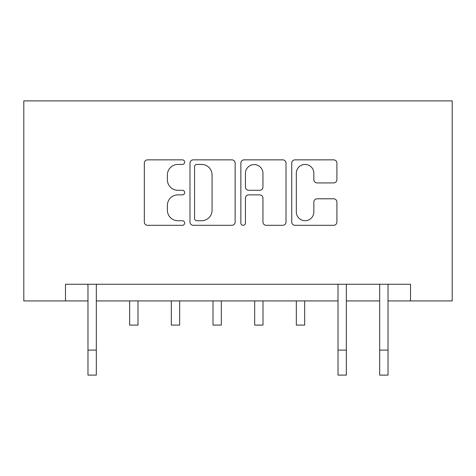 <?xml version="1.0" encoding="UTF-8"?>
<svg xmlns="http://www.w3.org/2000/svg" width="476" height="476" viewBox="0 0 476 476"><rect width="100%" height="100%" fill="white"/><g stroke="black" fill="none" stroke-linecap="round" stroke-linejoin="round"><path stroke-width="0.71" d="M184.658 162.143A2.291 2.291 0 0 0 182.367 159.853L147.602 159.853A3.272 3.272 0 0 0 144.329 163.125L144.329 222.03A3.272 3.272 0 0 0 147.602 225.303L182.367 225.303A2.291 2.291 0 0 0 184.658 223.012A2.291 2.291 0 0 0 182.367 220.721L177.869 220.721A10.472 10.472 0 0 1 167.397 210.249L167.397 205.34A10.472 10.472 0 0 1 177.869 194.868L182.367 194.868A2.291 2.291 0 0 0 184.658 192.578A2.291 2.291 0 0 0 182.367 190.287L177.869 190.287A10.472 10.472 0 0 1 167.397 179.815L167.397 174.906A10.472 10.472 0 0 1 177.869 164.434L182.367 164.434A2.291 2.291 0 0 0 184.658 162.143M333.634 182.921A3.272 3.272 0 0 0 336.907 179.648L336.907 163.125A3.272 3.272 0 0 0 333.634 159.853L295.019 159.853A3.272 3.272 0 0 0 291.746 163.125L291.746 222.03A3.272 3.272 0 0 0 295.019 225.303L333.634 225.303A3.272 3.272 0 0 0 336.907 222.03L336.907 202.068A3.272 3.272 0 0 0 333.634 198.795L317.111 198.795A3.272 3.272 0 0 0 313.839 202.068L313.839 211.963A8.752 8.752 0 0 1 305.086 220.721A8.752 8.752 0 0 1 296.328 211.963L296.328 173.187A8.752 8.752 0 0 1 305.086 164.434A8.752 8.752 0 0 1 313.839 173.187L313.839 179.648A3.272 3.272 0 0 0 317.111 182.921L333.634 182.921M65.474 300.927L65.474 284.255L410.526 284.255L410.526 300.927L452.2 300.927L452.2 100.894L23.8 100.894L23.8 300.927L87.977 300.927M235.138 163.125A3.272 3.272 0 0 0 231.866 159.853L193.25 159.853A3.272 3.272 0 0 0 189.978 163.125L189.978 222.03A3.272 3.272 0 0 0 193.25 225.303L231.866 225.303A3.272 3.272 0 0 0 235.138 222.03L235.138 163.125M244.134 159.853L282.75 159.853A3.272 3.272 0 0 1 286.022 163.125L286.022 222.03A3.272 3.272 0 0 1 282.75 225.303L266.227 225.303A3.272 3.272 0 0 1 262.954 222.03L262.954 198.141A3.272 3.272 0 0 0 259.682 194.868L248.716 194.868A3.272 3.272 0 0 0 245.443 198.141L245.443 223.012A2.291 2.291 0 0 1 243.153 225.303A2.291 2.291 0 0 1 240.862 223.012L240.862 163.125A3.272 3.272 0 0 1 244.134 159.853M96.313 300.927L338.014 300.927M346.349 300.927L379.687 300.927M388.023 300.927L410.526 300.927M196.85 164.434A2.291 2.291 0 0 0 194.559 166.725L194.559 218.43A2.291 2.291 0 0 0 196.85 220.721L201.592 220.721A10.472 10.472 0 0 0 212.064 210.249L212.064 174.906A10.472 10.472 0 0 0 201.592 164.434L196.85 164.434M262.954 173.353A8.752 8.752 0 0 0 254.196 164.595A8.752 8.752 0 0 0 245.443 173.353L245.443 187.014A3.272 3.272 0 0 0 248.716 190.287L259.682 190.287A3.272 3.272 0 0 0 262.954 187.014L262.954 173.353M87.578 284.255L87.977 285.237L87.977 350.098L96.313 350.098L96.313 285.237L96.705 284.255M87.977 350.098L87.977 375.106L96.313 375.106L96.313 350.098M129.65 300.927L129.65 325.096L137.986 325.096L137.986 300.927M171.324 300.927L171.324 325.096L179.66 325.096L179.66 300.927M212.998 300.927L212.998 325.096L221.328 325.096L221.328 300.927M254.672 300.927L254.672 325.096L263.002 325.096L263.002 300.927M296.34 300.927L296.34 325.096L304.676 325.096L304.676 300.927M337.621 284.255L338.014 285.237L338.014 350.098L346.349 350.098L346.349 285.237L346.748 284.255M338.014 350.098L338.014 375.106L346.349 375.106L346.349 350.098M379.295 284.255L379.687 285.237L379.687 350.098L388.023 350.098L388.023 285.237L388.422 284.255M379.687 350.098L379.687 375.106L388.023 375.106L388.023 350.098"/></g></svg>
